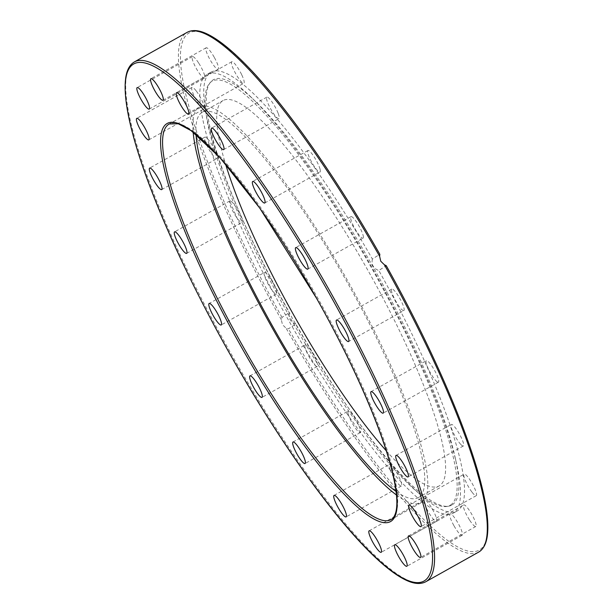<?xml version="1.0" encoding="UTF-8"?>
<svg xmlns="http://www.w3.org/2000/svg" width="613" height="613" viewBox="0 0 613 613"><rect width="100%" height="100%" fill="white"/><g stroke="black" fill="none" stroke-linecap="round" stroke-linejoin="round"><path stroke-width="0.46" stroke-dasharray="3.06 2.3" d="M295.857 324.032C290.378 322.086 288.233 318.277 289.413 312.592L282.003 317.373L281.329 319.718L282.455 324.668L286.11 328.2L288.447 328.813L295.857 324.032A251.583 49.301 -119.3 0 0 457.099 511.027A251.583 49.301 -119.3 0 0 457.62 510.713A251.583 49.301 -119.3 0 0 378.826 270.494L386.244 265.713A296.5 58.097 -119.3 0 1 479.665 549.838A296.5 58.097 -119.3 0 1 288.447 328.813M452.294 504.783A243.805 47.776 -119.3 0 0 455.107 457.344A243.805 47.776 -119.3 0 0 255.882 101.796A243.805 47.776 -119.3 0 0 212.941 79.996A243.805 47.776 -119.3 0 0 210.726 81.958A243.805 47.776 -119.3 0 0 290.937 315.741A243.805 47.776 -119.3 0 0 448.44 506.215A243.805 47.776 -119.3 0 0 452.294 504.783M450.471 505.066A243.162 47.645 -119.3 0 0 371.217 267.352A243.162 47.645 -119.3 0 0 211.746 81.399A243.162 47.645 -119.3 0 0 209.539 83.36A243.162 47.645 -119.3 0 0 289.543 316.523A243.162 47.645 -119.3 0 0 446.632 506.499A243.162 47.645 -119.3 0 0 450.471 505.066M206.696 74.579A251.583 49.301 -119.3 0 0 287.941 319.181A251.583 49.301 -119.3 0 0 453.168 513.227A251.583 49.301 -119.3 0 0 453.689 512.912A251.583 49.301 -119.3 0 0 456.593 463.964A251.583 49.301 -119.3 0 0 251.016 97.076A251.583 49.301 -119.3 0 0 207.217 74.265A251.583 49.301 -119.3 0 0 206.696 74.579M454.041 525.877A12.329 2.414 -119.3 0 0 462.095 535.318A12.329 2.414 -119.3 0 0 458.103 523.249A12.329 2.414 -119.3 0 0 450.042 513.809A12.329 2.414 -119.3 0 0 454.041 525.877M469.719 520.284A12.329 2.414 -119.3 0 0 475.811 526.475A12.329 2.414 -119.3 0 0 469.849 511.15A12.329 2.414 -119.3 0 0 463.757 504.959A12.329 2.414 -119.3 0 0 469.719 520.284M426.617 508.529A12.329 2.414 -119.3 0 0 436.448 521.356A12.329 2.414 -119.3 0 0 434.226 512.675A12.329 2.414 -119.3 0 0 424.395 499.848A12.329 2.414 -119.3 0 0 426.617 508.529M390.144 469.941A12.329 2.414 -119.3 0 0 396.243 481.19A12.329 2.414 -119.3 0 0 401.377 485.948A12.329 2.414 -119.3 0 0 400.55 480.446A12.329 2.414 -119.3 0 0 394.45 469.206A12.329 2.414 -119.3 0 0 389.324 464.439A12.329 2.414 -119.3 0 0 390.144 469.941M348.184 413.898A12.329 2.414 -119.3 0 0 354.176 426.319A12.329 2.414 -119.3 0 0 360.306 432.571A12.329 2.414 -119.3 0 0 360.367 429.728A12.329 2.414 -119.3 0 0 354.383 417.307A12.329 2.414 -119.3 0 0 348.253 411.055A12.329 2.414 -119.3 0 0 348.184 413.898M304.853 345.87A12.329 2.414 -119.3 0 0 310.14 358.59A12.329 2.414 -119.3 0 0 317.266 366.436A12.329 2.414 -119.3 0 0 317.618 365.486A12.329 2.414 -119.3 0 0 312.339 352.766A12.329 2.414 -119.3 0 0 305.213 344.92A12.329 2.414 -119.3 0 0 304.853 345.87M264.387 272.524A12.329 2.414 -119.3 0 0 268.364 284.516A12.329 2.414 -119.3 0 0 276.463 294.025A12.329 2.414 -119.3 0 0 276.486 294.01A12.329 2.414 -119.3 0 0 272.509 282.018A12.329 2.414 -119.3 0 0 264.41 272.509A12.329 2.414 -119.3 0 0 264.387 272.524L209.156 303.473M230.741 201.049A12.329 2.414 -119.3 0 0 229.844 200.911A12.329 2.414 -119.3 0 0 232.879 211.217A12.329 2.414 -119.3 0 0 240.993 222.289A12.329 2.414 -119.3 0 0 241.897 222.427A12.329 2.414 -119.3 0 0 238.855 212.121A12.329 2.414 -119.3 0 0 230.741 201.049M207.217 138.423A12.329 2.414 -119.3 0 0 204.888 137.128A12.329 2.414 -119.3 0 0 207.079 145.748A12.329 2.414 -119.3 0 0 214.619 157.349A12.329 2.414 -119.3 0 0 216.948 158.644A12.329 2.414 -119.3 0 0 214.757 150.024A12.329 2.414 -119.3 0 0 207.217 138.423M196.114 90.793A12.329 2.414 -119.3 0 0 191.999 87.406A12.329 2.414 -119.3 0 0 193.44 94.394A12.329 2.414 -119.3 0 0 199.938 105.543A12.329 2.414 -119.3 0 0 204.052 108.922A12.329 2.414 -119.3 0 0 202.612 101.934A12.329 2.414 -119.3 0 0 196.114 90.793M198.52 62.81A12.329 2.414 -119.3 0 0 192.436 56.618A12.329 2.414 -119.3 0 0 198.397 71.943A12.329 2.414 -119.3 0 0 204.489 78.135A12.329 2.414 -119.3 0 0 198.52 62.81M214.205 57.216A12.329 2.414 -119.3 0 0 206.144 47.776A12.329 2.414 -119.3 0 0 210.136 59.844A12.329 2.414 -119.3 0 0 218.197 69.284A12.329 2.414 -119.3 0 0 214.205 57.216M241.622 74.564A12.329 2.414 -119.3 0 0 231.791 61.737A12.329 2.414 -119.3 0 0 234.013 70.418A12.329 2.414 -119.3 0 0 243.844 83.245A12.329 2.414 -119.3 0 0 241.622 74.564M278.095 113.144A12.329 2.414 -119.3 0 0 271.996 101.904A12.329 2.414 -119.3 0 0 266.87 97.138A12.329 2.414 -119.3 0 0 267.689 102.647A12.329 2.414 -119.3 0 0 273.789 113.888A12.329 2.414 -119.3 0 0 278.923 118.654A12.329 2.414 -119.3 0 0 278.095 113.144M320.055 169.196A12.329 2.414 -119.3 0 0 314.071 156.767A12.329 2.414 -119.3 0 0 307.941 150.522A12.329 2.414 -119.3 0 0 307.872 153.357A12.329 2.414 -119.3 0 0 313.864 165.786A12.329 2.414 -119.3 0 0 319.994 172.031A12.329 2.414 -119.3 0 0 320.055 169.196M363.394 237.223A12.329 2.414 -119.3 0 0 358.107 224.496A12.329 2.414 -119.3 0 0 350.981 216.657A12.329 2.414 -119.3 0 0 350.621 217.6A12.329 2.414 -119.3 0 0 355.908 230.327A12.329 2.414 -119.3 0 0 363.034 238.166A12.329 2.414 -119.3 0 0 363.394 237.223M403.86 310.561A12.329 2.414 -119.3 0 0 399.875 298.577A12.329 2.414 -119.3 0 0 391.784 289.068A12.329 2.414 -119.3 0 0 391.753 289.083A12.329 2.414 -119.3 0 0 395.737 301.067A12.329 2.414 -119.3 0 0 403.837 310.576A12.329 2.414 -119.3 0 0 403.86 310.561L348.582 341.541M437.506 382.045A12.329 2.414 -119.3 0 0 438.402 382.183A12.329 2.414 -119.3 0 0 435.368 371.876A12.329 2.414 -119.3 0 0 427.246 360.804A12.329 2.414 -119.3 0 0 426.349 360.666A12.329 2.414 -119.3 0 0 429.384 370.972A12.329 2.414 -119.3 0 0 437.506 382.045M461.03 444.67A12.329 2.414 -119.3 0 0 463.351 445.965A12.329 2.414 -119.3 0 0 461.16 437.345A12.329 2.414 -119.3 0 0 453.628 425.744A12.329 2.414 -119.3 0 0 451.298 424.449A12.329 2.414 -119.3 0 0 453.49 433.069A12.329 2.414 -119.3 0 0 461.03 444.67M472.125 492.3A12.329 2.414 -119.3 0 0 476.24 495.679A12.329 2.414 -119.3 0 0 474.799 488.691A12.329 2.414 -119.3 0 0 468.301 477.55A12.329 2.414 -119.3 0 0 464.187 474.171A12.329 2.414 -119.3 0 0 465.627 481.159A12.329 2.414 -119.3 0 0 472.125 492.3M282.003 317.373A296.5 58.097 -119.3 0 1 188.582 33.248A296.5 58.097 -119.3 0 1 379.799 254.28L372.382 259.061A251.583 49.301 -119.3 0 0 211.14 72.066A251.583 49.301 -119.3 0 0 210.627 72.38A251.583 49.301 -119.3 0 0 289.413 312.592M372.382 259.061C371.24 264.716 373.386 268.532 378.826 270.494M396.059 491.396A220.91 43.285 -119.3 0 0 418.25 497.633A220.91 43.285 -119.3 0 0 346.705 281.405A220.91 43.285 -119.3 0 0 202.282 112.194A220.91 43.285 -119.3 0 0 196.014 134.377M386.251 450.793A220.91 43.285 -119.3 0 0 439.092 485.948A220.91 43.285 -119.3 0 0 367.547 269.72A220.91 43.285 -119.3 0 0 223.124 100.517A220.91 43.285 -119.3 0 0 225.523 163.947M396.465 495.005A226.779 44.435 -119.3 0 0 421.116 502.752A226.779 44.435 -119.3 0 0 347.671 280.777A226.779 44.435 -119.3 0 0 199.409 107.076A226.779 44.435 -119.3 0 0 193.149 132.147M478.515 552.19A297.964 58.388 60.7 0 1 286.11 328.2M134.477 61.859A297.964 58.388 -119.3 0 0 230.978 353.509A297.964 58.388 -119.3 0 0 425.782 581.745M199.409 107.076L169.272 123.964A226.779 44.435 60.7 0 1 317.534 297.665A226.779 44.435 60.7 0 1 390.979 519.64L421.116 502.752M281.329 319.718A297.964 58.388 60.7 0 1 187.218 32.305M462.102 535.318L406.848 566.274M475.811 526.475L420.564 557.432M436.448 521.356L381.202 552.313M401.377 485.948L346.123 516.912M360.306 432.571L305.059 463.528M317.266 366.436L262.012 397.393M276.463 294.025L221.209 324.982M229.844 200.911L174.59 231.867M204.888 137.128L149.641 168.085M191.999 87.406L136.753 118.37M192.436 56.618L137.182 87.575M206.144 47.776L150.898 78.732M231.791 61.737L176.544 92.693M266.87 97.138L211.615 128.094M307.941 150.522L252.686 181.479M350.981 216.657L295.727 247.614M391.784 289.068L336.529 320.024M438.402 382.183L383.156 413.139M463.351 445.965L408.105 476.922M476.24 495.679L420.993 526.644M211.14 72.066L207.217 74.265M202.282 112.194L223.124 100.517M439.092 485.948L418.25 497.633M453.168 513.227L457.099 511.027M408.94 505.127L464.187 474.171M396.052 455.405L451.298 424.449M371.095 391.623L426.349 360.666M307.78 269.122L363.034 238.166M264.739 202.995L319.994 172.031M223.676 149.61L278.923 118.654M188.597 114.202L243.844 83.245M162.951 100.241L218.197 69.284M149.235 109.091L204.489 78.135M148.806 139.879L204.052 108.922M161.694 189.601L216.948 158.644M186.643 253.384L241.897 222.427M249.958 375.884L305.213 344.92M292.999 442.011L348.253 411.055M334.07 495.396L389.324 464.439M369.149 530.804L424.395 499.848M408.503 535.915L463.757 504.959M394.795 544.765L450.042 513.809M255.882 101.796L251.016 97.076M455.107 457.344L456.593 463.964M209.539 83.36L210.726 81.958M446.632 506.499L448.44 506.215"/><path stroke-width="0.92" d="M384.397 264.778A297.964 58.388 60.7 0 1 478.515 552.19C483.657 549.141 486.668 543.087 487.534 534.03C488.73 522.077 486.653 505.51 481.305 484.347C467.765 430.004 431.406 346.391 386.251 265.674L384.397 264.778L380.765 261.238L379.623 256.295L379.83 254.28C335.725 176.59 285.528 105.29 247.376 66.212C231.645 50.013 218.251 39.27 207.179 33.983C199.102 30.098 192.451 29.539 187.218 32.305A297.964 58.388 60.7 0 1 379.623 256.295M402.856 554.206A12.329 2.414 60.7 0 1 406.848 566.274A12.329 2.414 60.7 0 1 398.787 556.834A12.329 2.414 60.7 0 1 394.795 544.765A12.329 2.414 60.7 0 1 402.856 554.206M414.595 542.107A12.329 2.414 60.7 0 1 420.556 557.432A12.329 2.414 60.7 0 1 414.472 551.24A12.329 2.414 60.7 0 1 408.503 535.915A12.329 2.414 60.7 0 1 414.595 542.107M378.98 543.631A12.329 2.414 60.7 0 1 381.202 552.313A12.329 2.414 60.7 0 1 371.371 539.486A12.329 2.414 60.7 0 1 369.149 530.804A12.329 2.414 60.7 0 1 378.98 543.631M345.303 511.403A12.329 2.414 60.7 0 1 346.123 516.912A12.329 2.414 60.7 0 1 340.997 512.146A12.329 2.414 60.7 0 1 334.897 500.898A12.329 2.414 60.7 0 1 334.07 495.396A12.329 2.414 60.7 0 1 339.204 500.162A12.329 2.414 60.7 0 1 345.303 511.403M305.121 460.692A12.329 2.414 60.7 0 1 305.059 463.528A12.329 2.414 60.7 0 1 298.929 457.275A12.329 2.414 60.7 0 1 292.937 444.854A12.329 2.414 60.7 0 1 292.999 442.011A12.329 2.414 60.7 0 1 299.129 448.264A12.329 2.414 60.7 0 1 305.121 460.692M262.372 396.45A12.329 2.414 60.7 0 1 262.012 397.393A12.329 2.414 60.7 0 1 254.885 389.554A12.329 2.414 60.7 0 1 249.606 376.826A12.329 2.414 60.7 0 1 249.958 375.884A12.329 2.414 60.7 0 1 257.085 383.723A12.329 2.414 60.7 0 1 262.372 396.45M221.239 324.967A12.329 2.414 60.7 0 1 221.209 324.982A12.329 2.414 60.7 0 1 213.117 315.473A12.329 2.414 60.7 0 1 209.133 303.489A12.329 2.414 60.7 0 1 209.156 303.473A12.329 2.414 60.7 0 1 217.255 312.982A12.329 2.414 60.7 0 1 221.239 324.967M185.747 253.246A12.329 2.414 60.7 0 1 177.624 242.173A12.329 2.414 60.7 0 1 174.59 231.867A12.329 2.414 60.7 0 1 175.487 232.005A12.329 2.414 60.7 0 1 183.609 243.077A12.329 2.414 60.7 0 1 186.643 253.384A12.329 2.414 60.7 0 1 185.747 253.246M159.372 188.306A12.329 2.414 60.7 0 1 151.832 176.705A12.329 2.414 60.7 0 1 149.641 168.085A12.329 2.414 60.7 0 1 151.97 169.38A12.329 2.414 60.7 0 1 159.503 180.981A12.329 2.414 60.7 0 1 161.694 189.601A12.329 2.414 60.7 0 1 159.372 188.306M144.691 136.5A12.329 2.414 60.7 0 1 138.193 125.351A12.329 2.414 60.7 0 1 136.753 118.37A12.329 2.414 60.7 0 1 140.867 121.749A12.329 2.414 60.7 0 1 147.365 132.891A12.329 2.414 60.7 0 1 148.806 139.879A12.329 2.414 60.7 0 1 144.691 136.5M143.143 102.9A12.329 2.414 60.7 0 1 137.182 87.575A12.329 2.414 60.7 0 1 143.273 93.766A12.329 2.414 60.7 0 1 149.235 109.091A12.329 2.414 60.7 0 1 143.143 102.9M154.89 90.801A12.329 2.414 60.7 0 1 150.898 78.732A12.329 2.414 60.7 0 1 158.959 88.172A12.329 2.414 60.7 0 1 162.951 100.241A12.329 2.414 60.7 0 1 154.89 90.801M178.766 101.375A12.329 2.414 60.7 0 1 176.544 92.693A12.329 2.414 60.7 0 1 186.375 105.52A12.329 2.414 60.7 0 1 188.597 114.202A12.329 2.414 60.7 0 1 178.766 101.375M212.443 133.603A12.329 2.414 60.7 0 1 211.615 128.094A12.329 2.414 60.7 0 1 216.749 132.86A12.329 2.414 60.7 0 1 222.848 144.109A12.329 2.414 60.7 0 1 223.676 149.61A12.329 2.414 60.7 0 1 218.542 144.844A12.329 2.414 60.7 0 1 212.443 133.603M252.625 184.314A12.329 2.414 60.7 0 1 252.686 181.479A12.329 2.414 60.7 0 1 258.816 187.731A12.329 2.414 60.7 0 1 264.808 200.152A12.329 2.414 60.7 0 1 264.739 202.995A12.329 2.414 60.7 0 1 258.609 196.742A12.329 2.414 60.7 0 1 252.625 184.314M295.374 248.556A12.329 2.414 60.7 0 1 295.727 247.614A12.329 2.414 60.7 0 1 302.853 255.46A12.329 2.414 60.7 0 1 308.14 268.18A12.329 2.414 60.7 0 1 307.78 269.122A12.329 2.414 60.7 0 1 300.654 261.284A12.329 2.414 60.7 0 1 295.374 248.556M336.506 320.04A12.329 2.414 60.7 0 1 336.529 320.024A12.329 2.414 60.7 0 1 344.629 329.533A12.329 2.414 60.7 0 1 348.613 341.525A12.329 2.414 60.7 0 1 348.582 341.541A12.329 2.414 60.7 0 1 340.483 332.024A12.329 2.414 60.7 0 1 336.506 320.04M371.999 391.761A12.329 2.414 60.7 0 1 380.114 402.833A12.329 2.414 60.7 0 1 383.156 413.139A12.329 2.414 60.7 0 1 382.251 413.001A12.329 2.414 60.7 0 1 374.137 401.929A12.329 2.414 60.7 0 1 371.095 391.623A12.329 2.414 60.7 0 1 371.999 391.761M398.373 456.7A12.329 2.414 60.7 0 1 405.913 468.301A12.329 2.414 60.7 0 1 408.105 476.922A12.329 2.414 60.7 0 1 405.775 475.627A12.329 2.414 60.7 0 1 398.243 464.026A12.329 2.414 60.7 0 1 396.052 455.405A12.329 2.414 60.7 0 1 398.373 456.7M413.055 508.506A12.329 2.414 60.7 0 1 419.553 519.655A12.329 2.414 60.7 0 1 420.993 526.644A12.329 2.414 60.7 0 1 416.878 523.257A12.329 2.414 60.7 0 1 410.381 512.116A12.329 2.414 60.7 0 1 408.94 505.127A12.329 2.414 60.7 0 1 413.055 508.506M196.014 134.377A220.91 43.285 -119.3 0 0 273.827 328.422A220.91 43.285 -119.3 0 0 396.059 491.396M225.523 163.947A220.91 43.285 -119.3 0 0 294.669 316.745A220.91 43.285 -119.3 0 0 386.251 450.793M193.149 132.147A226.779 44.435 -119.3 0 0 272.854 329.051A226.779 44.435 -119.3 0 0 396.465 495.005M134.477 61.859C129.343 64.901 126.339 70.932 125.466 79.951C124.255 91.858 126.309 108.34 131.611 129.404C145.404 185.019 183.264 271.505 229.936 354.076C274.953 434.196 326.89 508.323 366.015 548.244C381.623 564.274 394.925 574.894 405.913 580.113C413.944 583.959 420.564 584.503 425.782 581.745A297.964 58.388 -119.3 0 0 329.281 290.087A297.964 58.388 -119.3 0 0 134.477 61.859L187.218 32.305M229.959 354.061A296.5 58.097 60.7 0 1 133.327 64.204A296.5 58.097 60.7 0 1 327.779 290.945A296.5 58.097 60.7 0 1 424.411 580.802A296.5 58.097 60.7 0 1 229.959 354.061M242.717 345.939A226.779 44.435 60.7 0 1 169.272 123.964L178.268 123.757L191.064 130.623L219.937 157.618L259.782 208.144L316.5 298.224C349.946 357.425 377.639 419.43 389.6 461.873C396.213 485.389 398.304 502.085 395.875 511.947C394.841 515.901 393.209 518.468 390.979 519.64A226.779 44.435 60.7 0 1 242.717 345.939M316.523 298.209A228.243 44.726 -119.3 0 0 166.836 123.665A228.243 44.726 -119.3 0 0 241.223 346.797A228.243 44.726 -119.3 0 0 390.91 521.341A228.243 44.726 -119.3 0 0 316.523 298.209M425.782 581.745L478.515 552.19"/></g></svg>
